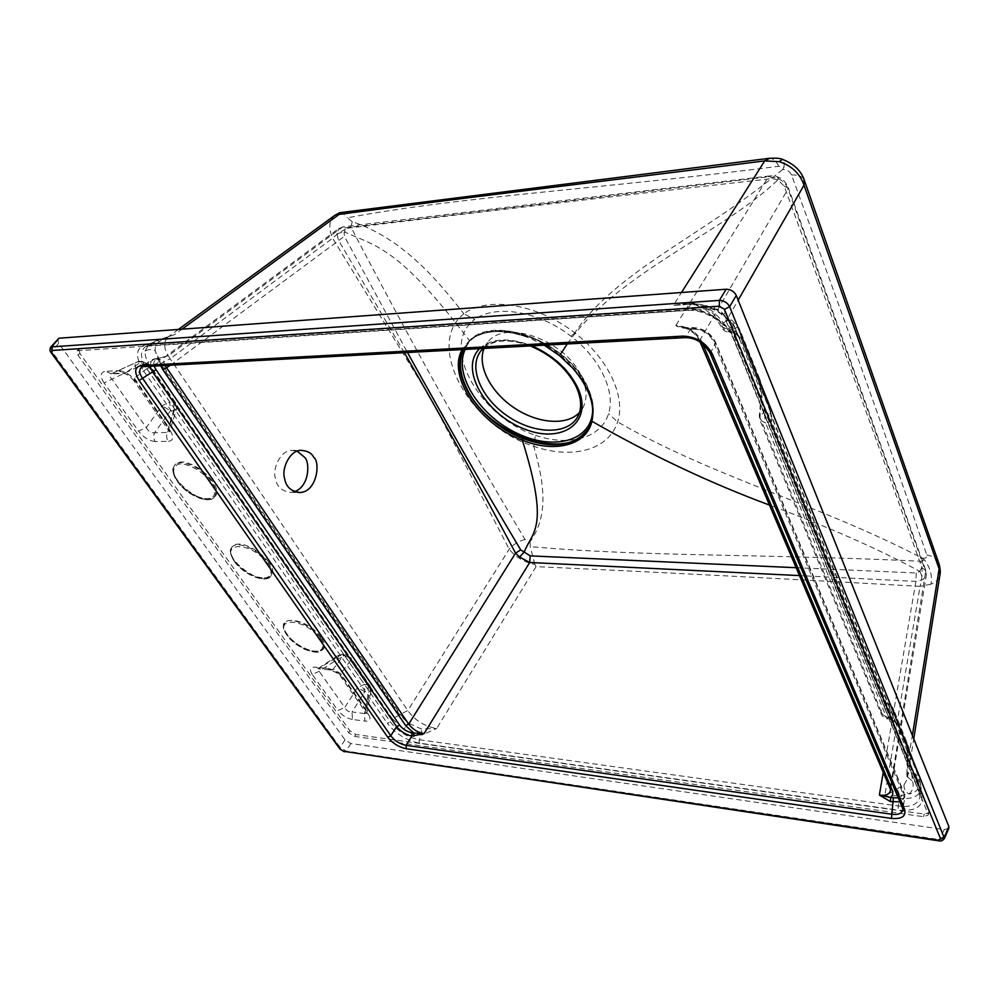 <?xml version="1.0" encoding="UTF-8"?>
<svg xmlns="http://www.w3.org/2000/svg" width="999" height="999" viewBox="0 0 999 999"><rect width="100%" height="100%" fill="white"/><g stroke="black" fill="none" stroke-linecap="round" stroke-linejoin="round"><path stroke-width="0.75" stroke-dasharray="5 3.75" d="M404.358 352.684L338.374 239.997L336.925 233.679L338.786 228.559L767.694 176.873L777.447 178.022C782.816 180.569 786.438 184.44 788.311 189.623L925.861 572.215L926.323 575.362L922.989 579.595L915.908 581.393L799.487 575.586M948.9 828.246L944.255 829.582L350.911 743.531L345.042 739.884L58.641 343.194L57.705 338.811M149.962 366.308L151.473 359.915L165.647 356.506C163.262 358.416 163.062 361.413 165.06 365.509M693.781 329.121L690.371 329.32C695.878 332.829 699.762 337.15 702.035 342.295L699.75 341.221L699.874 340.272C694.63 330.969 686.625 326.049 675.848 325.512C678.471 327.385 682.404 328.321 687.687 328.334L691.096 328.147C702.21 328.434 710.301 333.404 715.384 343.057L715.496 342.12L713.161 341.021C709.04 333.429 702.584 329.458 693.781 329.121L691.895 327.585L691.096 328.147L685.701 337.088L144.705 366.196L141.608 367.17L151.473 359.915L155.382 358.591L157.655 359.727C154.308 360.015 153.134 362.137 154.146 366.096M796.128 567.707L916.22 572.976L919.729 571.378C878.196 548.888 828.121 526.798 769.492 505.082M919.729 571.378L921.815 567.519C884.739 462.774 838.885 335.652 784.227 186.151L777.821 179.945C723.363 232.417 615.259 274.438 567.282 343.956M544.255 345.192L528.708 337.737C503.334 328.696 483.553 329.645 469.38 340.597L462.137 349.588M777.821 179.945L772.389 178.584C602.634 197.552 460.851 214.123 347.04 228.309C344.667 228.821 344.106 230.17 345.367 232.355C375.287 245.991 398.551 246.678 469.38 340.597L470.566 340.172L463.236 349.538M345.367 232.355L344.118 231.955L344.38 236.313L407.48 352.522M921.815 567.519L925.861 570.529L926.323 575.362L890.496 790.584L889.972 787.237L699.874 340.272L788.486 188.137L925.861 570.529L890.159 788.661M710.239 353.446L715.384 343.057L904.295 794.255L904.832 797.327L902.846 809.752L902.322 806.493L710.202 352.135C704.894 342.707 696.728 337.687 685.701 337.088L684.515 337.674M902.534 807.954L904.257 793.218L904.832 797.327L899.924 801.772M591.795 420.641L591.995 419.83C595.716 398.364 585.039 376.723 559.977 354.895C530.269 330.294 488.411 323.888 470.729 339.985L467.395 343.244C482.604 322.914 528.259 327.547 560.389 354.27C572.427 364.111 581.393 374.975 587.275 386.863C594.592 402.585 595.267 416.009 589.285 427.11L588.998 427.609M484.103 348.414L487.587 342.582C503.971 318.494 565.359 339.797 581.268 376.049C587.1 388.536 587.587 399.225 582.742 408.104L579.507 412.475M944.505 838.348L939.847 839.659L345.991 751.036L340.097 747.377L340.035 749.15M345.042 739.884L340.097 747.377L51.798 351.286L50.837 346.903M944.255 829.582L938.698 840.821M350.911 743.531L345.991 751.036L344.343 751.81M58.641 343.194L51.249 352.809M143.282 366.67L154.42 359.041L157.38 358.479L159.665 359.603L157.655 359.727M916.22 572.976L915.908 581.393L883.241 772.402M920.191 571.728L922.989 579.595M170.404 365.222L344.38 236.313M336.925 233.679L344.118 231.955M784.227 186.151L788.486 188.137C786.013 182.367 782.629 178.709 778.308 177.16L777.447 178.022M898.238 797.801C902.022 796.752 903.308 794.68 902.085 791.595L904.257 793.218L715.496 342.12C710.451 332.555 702.584 327.709 691.895 327.585L688.486 327.784L690.371 329.32L675.848 325.512L768.955 176.011L343.244 226.835L338.786 228.559L165.647 356.493L168.819 355.482L341.733 227.597L343.244 226.835L347.04 228.309M778.071 179.533L778.308 177.16C775.986 176.099 772.876 175.712 768.955 176.011L772.389 178.584M156.431 358.928L166.558 356.106L159.665 359.603L160.702 365.734M700.137 342.108L699.75 341.221C696.34 334.24 690.334 329.433 681.743 326.798L688.486 327.784L687.687 328.334M928.82 811.038L928.92 812.612L924.312 814.098L355.881 734.502L349.962 730.818L79.833 353.309L79.033 348.888L80.307 348.376L715.172 306.181C719.73 306.318 723.051 308.366 725.149 312.312L928.82 811.038L928.021 815.196L923.413 816.683L354.633 736.425L348.701 732.742L77.997 355.182L77.185 350.774L713.661 308.716C718.219 308.853 721.54 310.901 723.651 314.847L927.909 813.623M463.861 313.798C423.913 345.417 470.729 426.848 533.766 446.291L533.766 446.316C571.928 459.615 608.716 450.299 617.619 421.865C626.023 396.928 608.416 358.541 574.775 332.892L574.775 332.879C537.524 303.946 487.574 295.916 463.836 313.773L474.762 319.455C438.811 345.067 479.47 417.207 535.476 435.302L533.766 446.291C543.593 480.944 549.6 514.647 530.019 541.82L524.999 539.46C470.217 447.627 413.199 346.453 350.899 226.96L352.26 221.678C401.798 238.311 435.989 278.109 463.836 313.773M535.476 435.302C568.881 446.928 601.148 438.261 608.516 413.723C615.671 391.858 600.411 358.728 571.053 336.276C538.998 311.151 495.541 304.058 474.762 319.455M896.14 723.226L898.426 726.048L898.476 727.11L897.127 726.498L771.79 417.282L771.565 421.303L767.457 412.724L764.123 412.487L765.634 423.027L759.827 419.98L880.881 713.211C882.154 716.42 884.515 718.356 887.949 718.993L886.388 717.107L765.634 423.027L771.565 421.303L892.831 718.918L886.388 717.107L880.881 713.211L880.843 710.726C881.98 714.735 884.764 717.17 889.185 718.056L892.582 719.58L897.077 724.375L897.127 726.498L896.14 723.226L892.831 718.918L892.319 720.242L892.582 719.58M738.523 335.577L739.947 337.662L739.697 339.498L738.523 335.577L734.39 330.07L726.71 328.671L730.331 332.517L735.601 333.529L741.857 340.347L770.416 410.701L771.066 416.62L771.265 415.109L896.54 723.95L892.319 720.242L887.949 718.993L889.185 718.056L891.97 706.78L892.994 708.029L898.426 726.048L917.844 773.875L918.231 776.41L914.997 773.713L911.5 772.726L906.767 773.975L907.329 778.958L904.045 784.827L884.689 796.228L899.774 795.566L897.389 789.297M771.265 415.109L759.627 378.633L764.123 412.487L759.302 415.871L880.843 710.726L887.474 702.734L907.754 752.584L907.329 778.958L913.735 738.835M735.601 333.529L739.61 337.35L736.85 332.505C732.23 317.22 706.892 301.673 690.784 304.233L673.338 305.419L692.295 302.722L692.245 304.345L682.717 304.308L691.545 303.696C712.424 304.046 727.559 313.349 736.95 331.606L734.827 330.494L734.752 333.416L734.39 330.07C728.97 318.781 719.567 310.989 706.206 306.705L692.245 304.345C693.206 303.858 697.24 305.419 704.345 309.028L706.206 306.705C715.359 312.762 722.19 320.08 726.71 328.671L721.191 326.785C723.114 330.457 726.161 332.367 730.331 332.517L735.064 333.279M335.115 215.122C329.021 220.092 328.184 227.797 332.617 238.224L431.655 400.087L509.215 549.175C515.584 557.13 524.138 562.225 534.877 564.435L536.076 566.645C643.306 571.453 771.303 578.021 920.067 586.363L884.689 796.228L899.475 798.226L899.774 795.566L908.928 794.055C912.774 790.871 913.998 786.613 912.624 781.318L918.106 780.943L914.634 773.663M910.301 763.074L907.217 744.405L906.942 776.385L912.624 781.318L910.301 763.074L907.354 763.873L912.374 735.414M352.26 221.678L347.265 217.832C461.014 196.416 605.057 188.524 778.77 166.296L783.94 167.395L782.554 169.58C786.513 169.268 789.497 171.054 791.495 174.9C846.028 323.639 891.108 450.337 926.76 554.982C927.184 557.604 925.586 558.628 921.977 558.029C817.045 503.521 711.325 476.323 617.619 421.865L608.516 413.723M536.076 566.645L436.663 728.533C424.675 726.448 415.047 720.466 407.779 710.589L170.167 358.741L161.214 363.249L400.249 714.285L408.254 723.064L403.958 729.345C409.952 733.503 416.009 735.351 422.152 734.889L436.663 728.533L421.228 728.908L408.254 723.064L399.737 715.034L392.22 718.731L403.958 729.345M524.999 539.46C518.543 541.158 513.274 544.393 509.215 549.175L407.779 710.589L400.249 714.285M178.384 329.445L168.481 336.675L174.413 334.727L168.481 336.675C162.949 341.82 163.511 349.175 170.167 358.741L332.617 238.224C337.662 233.291 343.756 229.533 350.899 226.96M782.554 169.58C704.407 234.965 616.033 271.004 574.775 332.879M731.78 319.98L738.011 326.848L733.416 329.27C729.507 327.959 727.11 325.199 726.211 320.979L731.78 319.98L761.388 392.769L759.827 419.98L759.302 415.871C760.464 405.107 760.876 395.829 760.539 388.024L761.388 392.769M738.011 326.848L739.635 329.258L741.77 341.308L739.697 339.498L736.85 332.505L733.641 338.286L919.03 791.171L919.979 797.14C917.844 804.67 910.589 807.604 898.226 805.968L898.238 810.127C916.595 811.538 924.275 806.118 921.278 793.843L919.055 792.182L920.241 783.316L917.906 774.937L898.476 727.11M759.627 378.633L739.635 329.258M760.276 381.78L760.539 388.024M791.495 174.9C798.026 174.763 802.209 176.299 804.033 179.495M926.76 554.982C932.641 555.943 936.562 558.429 938.548 562.449M907.279 749.999L907.754 752.584M892.994 708.029L898.301 725.749L917.869 773.95L906.817 742.132L893.118 708.303M906.817 742.132L907.217 744.405M887.474 702.734L891.97 706.78M692.295 302.722L705.194 307.43L704.345 309.028C711.975 314.123 717.594 320.042 721.191 326.785L721.415 324.488C723.164 329.233 726.41 331.805 731.168 332.18L733.416 329.27M739.11 328.196L741.295 339.235L770.429 410.776L771.265 415.122M771.852 417.57L771.053 414.223L767.457 412.724M904.045 784.827C903.758 788.586 905.381 791.658 908.928 794.055C917.219 792.307 920.279 787.936 918.106 780.943L918.793 778.958M921.977 558.029L924.45 559.902C930.294 567.644 932.479 575.736 931.006 584.178C936.338 582.067 939.335 578.883 939.984 574.6M931.006 584.178L920.067 586.363C922.439 578.109 922.739 569.742 920.966 561.263C766.395 553.808 642.981 556.83 530.219 546.603L530.019 541.82M924.45 559.902L920.966 561.263M534.877 564.435L530.219 546.603M159.728 341.346L156.893 340.559L169.768 336.126L159.728 341.346C156.219 343.681 154.708 346.853 155.22 350.836C151.598 349.051 148.214 349.163 145.042 351.149C144.855 355.669 146.578 360.801 150.225 366.533L392.22 718.731L390.284 721.79L387.275 723.264C395.641 733.728 406.268 740.346 419.18 743.106L898.238 810.127M294.53 491.658L291.321 492.357C282.068 491.496 276.773 486.813 275.412 478.321C272.24 469.168 280.12 450.911 291.258 450.387L297.19 451.123M340.047 212.662C342.207 212.712 344.618 214.435 347.265 217.832M778.77 166.296C776.123 161.101 773.114 158.416 769.767 158.242M783.94 167.395C784.49 163.074 784.215 160.464 783.116 159.565M705.194 307.43C712.374 312.175 717.794 317.857 721.415 324.488L726.211 320.979L738.149 300.137M327.897 668.493C333.828 669.605 338.836 672.714 342.919 677.834L340.684 676.473L340.784 673.713L350.637 660.327C349.001 657.305 346.541 655.781 343.256 655.744L338.199 655.344L337.924 659.028L357.605 687.374L364.822 691.857L368.481 692.295L371.128 690.509L370.292 686.176L368.057 684.79L364.41 684.377L344.83 655.981L348.501 656.343L368.057 684.79L368.481 692.295L364.485 713.573L366.945 712.949L366.246 710.189L370.242 688.835L350.637 660.327L350.724 657.692L345.617 654.707L343.256 655.744L333.304 669.055L340.784 673.713L366.246 710.189L366.82 713.736L371.128 690.509L370.292 686.176L350.724 657.692L345.617 654.707L341.945 654.345L344.83 655.981L337.924 659.028L319.168 671.34L312.225 674.4L337.974 710.451L344.792 707.467C346.303 710.601 348.713 712.112 352.048 711.975L352.472 719.48L364.91 721.128L364.485 713.573L352.048 711.975L364.822 691.857L364.41 684.377L357.605 687.374L344.792 707.467L319.168 671.34L318.519 668.231L315.334 667.145L327.897 668.493L330.831 670.129L333.304 669.055L320.754 667.707L318.519 668.231M148.951 367.132C146.878 363.374 144.031 361.613 140.422 361.85L135.926 362.125C134.74 362.799 134.69 364.697 135.764 367.832L162.05 405.706L170.379 410.864L174.176 410.764L176.623 408.603L175.212 405.307L175.737 402.922L173.614 401.985L169.805 402.11L143.644 364.148L147.452 363.936L173.614 401.985L174.176 410.764L167.582 432.517L169.68 431.58L168.594 427.122L175.212 405.307L148.951 367.132L149.55 364.797L142.045 361.276L125.699 372.739L134.365 378.097L168.594 427.122L168.057 429.632L169.518 432.005L176.623 408.603L175.737 402.922L149.55 364.797L142.045 361.276L138.224 361.488L143.644 364.148L104.046 382.879L138.511 431.143L146.291 427.535C148.264 431.506 151.049 433.229 154.645 432.717C153.284 435.776 153.471 438.711 155.22 441.508L168.157 441.371C166.408 438.549 166.221 435.601 167.582 432.517L154.645 432.717L170.379 410.864L169.805 402.11L162.05 405.706L146.291 427.535L111.975 379.158C109.428 376.785 109.228 374.975 111.401 373.751L105.419 371.328L118.419 370.654L123.988 373.351L125.699 372.739L111.401 373.751L138.224 361.488L111.001 374.001L123.988 373.351C127.535 374.588 130.782 376.985 133.729 380.544L134.365 378.097L148.951 367.132M914.997 773.713L918.218 780.719L920.204 782.329L917.906 774.937M921.278 793.843L735.938 340.334L733.528 339.21L919.055 792.182L919.979 797.14L921.203 789.098L920.204 782.329L921.203 789.11C919.092 796.49 911.85 799.537 899.475 798.226L898.226 805.968L419.155 739.735C407.38 737.387 397.764 731.405 390.284 721.79L147.028 368.906C140.397 359.215 139.748 351.86 145.092 346.865L150.774 345.08L155.919 341.333L149.051 343.993L145.042 351.149M419.18 743.106L419.155 739.735L422.152 734.889L421.228 728.908M399.737 715.034L159.166 362.038L143.444 370.704L387.275 723.264M735.938 340.334C730.694 323.501 702.409 306.144 684.59 308.816L147.502 344.355L149.838 345.517L145.092 346.865L149.051 343.993L156.893 340.559L174.413 334.727L182.005 329.183M684.59 308.816L686.538 310.389L149.838 345.517L687.312 309.852C703.321 307.592 728.808 323.226 733.641 338.286L733.528 339.21C727.447 323.077 704.145 308.766 686.538 310.389L690.784 304.233L673.338 305.419L681.493 292.52M318.519 668.244L338.199 655.344L341.945 654.345L318.269 668.768L330.831 670.129C336.75 672.502 340.035 674.612 340.684 676.473L366.221 712.974L368.456 714.385L342.919 677.834M135.827 381.431L133.729 380.544L168.057 429.632L170.192 430.619L135.827 381.431C130.482 374.625 124.675 371.029 118.419 370.654M702.035 342.295L702.759 343.968M902.085 791.595L713.161 341.021M463.436 349.525L467.395 343.244C488.786 312.487 567.082 340.184 587.362 386.376C594.73 402.16 595.367 415.734 589.285 427.11L588.911 427.772M592.644 409.028C592.557 401.748 590.571 394.093 586.688 386.051C564.972 336.288 478.571 311.626 465.159 349.425M479.595 348.651C491.633 338.062 509.09 337.125 531.967 345.854M582.742 408.104L577.534 417.07C582.405 408.141 581.868 397.377 575.936 384.765C559.702 348.176 497.527 326.473 481.081 350.699L487.587 342.582M559.977 354.895L559.552 355.681M470.729 339.985L470.566 340.172C479.445 332.892 498.276 326.236 528.708 337.737M923.413 816.683L924.312 814.098M354.633 736.425L355.881 734.502M723.651 314.847L725.149 312.312M348.701 732.742L349.962 730.818M713.661 308.716L715.172 306.181M77.997 355.182L79.833 353.309M78.459 350.249L80.307 348.376M574.775 332.892L571.053 336.276M159.166 362.038L155.22 350.836L161.214 363.249M319.53 638.373C332.992 657.742 300.449 654.345 287.188 635.376C273.114 616.096 305.919 618.756 319.53 638.373M234.578 561.55C219.393 540.734 252.547 542.12 267.282 563.349C281.843 584.29 248.913 582.042 234.578 561.55M177.647 481.668C172.34 473.014 172.44 467.232 177.972 464.31C186.538 462.212 202.51 470.866 210.664 482.055C226.448 504.782 193.194 503.871 177.647 481.668M770.366 411.688L741.77 341.308M320.367 637.936C312.163 625.337 288.886 615.709 284.64 623.026C275.836 633.503 315.709 661.126 322.665 649.412C324.413 646.653 323.651 642.819 320.367 637.936M234.478 561.038C243.294 574.125 265.909 583.641 270.679 576.161C272.802 573.014 271.953 568.593 268.144 562.887C259.515 549.712 236.563 539.984 231.818 547.39C229.583 550.649 230.469 555.194 234.478 561.038M177.585 481.181C186.838 494.855 209.066 504.47 214.36 496.965C216.945 493.406 216.009 488.274 211.563 481.58C202.497 467.794 179.92 457.942 174.638 465.347C171.915 469.055 172.902 474.325 177.585 481.181M368.456 714.385C371.278 719.155 370.105 721.403 364.91 721.128M352.472 719.48C346.728 718.293 341.895 715.296 337.974 710.451M312.225 674.4C309.178 669.467 310.214 667.057 315.334 667.145M321.191 637.487C306.78 616.683 272.053 613.923 286.95 634.328C300.961 654.382 335.414 657.979 321.191 637.487M269.006 562.425C262.05 553.758 253.496 547.789 243.356 544.53C231.293 541.995 227.123 549.862 234.39 560.539C249.538 582.205 284.39 584.602 269.006 562.425M212.462 481.093C204.982 471.728 196.041 465.472 185.652 462.325C173.364 460.089 169.618 469.105 177.51 480.694C193.943 504.183 229.146 505.157 212.462 481.093M170.192 430.619C174.151 437.112 173.464 440.696 168.157 441.371M155.22 441.508C149.163 440.959 143.594 437.5 138.511 431.143M104.046 382.879C99.788 376.148 100.25 372.302 105.419 371.328M147.502 344.355C135.727 346.903 134.365 355.681 143.444 370.704M588.124 391.596C584.627 383.529 579.445 375.661 572.589 367.994M483.166 348.464C493.743 339.41 509.453 338.561 530.319 345.941M928.92 812.612L928.021 815.196M79.033 348.888L77.185 350.774M284.64 623.026C282.655 626.323 283.579 630.594 287.4 635.839C289.922 638.561 290.047 640.659 303.271 648.688C312.287 652.709 318.756 652.959 322.665 649.412L318.768 651.598C319.343 652.747 303.509 651.161 290.547 638.486C281.668 628.046 283.816 626.848 284.64 623.026M234.365 561.438C243.182 574.388 265.409 583.99 270.679 576.161C263.399 588.236 221.978 557.654 231.818 547.39C229.458 550.911 230.307 555.594 234.365 561.438M177.447 481.555C186.688 495.104 208.579 504.795 214.36 496.965C205.956 509.615 163.624 476.048 174.638 465.347C171.791 469.318 172.715 474.725 177.447 481.555M291.321 492.357L297.615 492.457M291.258 450.387L300.437 450.337"/><path stroke-width="1.5" d="M313.698 457.28C320.367 461.526 317.457 491.146 300.474 492.507C291.233 491.645 285.939 486.95 284.59 478.409C281.418 469.205 289.31 450.861 300.437 450.337C307.205 450.661 311.626 452.972 313.698 457.28M799.487 575.586L529.707 562.487L519.605 557.055L515.559 553.134C482.892 491.708 445.829 424.887 404.358 352.684M50.837 346.903L59.016 338.211L726.123 289.235C730.781 289.348 734.165 291.433 736.288 295.467L948.85 826.573L948.9 828.246L944.505 838.348M899.924 801.772L890.534 801.66L879.37 795.054C885.663 795.941 889.372 794.455 890.496 790.584L890.159 788.661M411.838 732.717L413.736 732.979L405.669 725.599L408.703 724.1C412.612 729.282 417.719 732.467 424.051 733.641L411.863 736.113C405.769 734.665 400.674 731.493 396.591 726.61L399.612 725.124C402.809 729.145 406.893 731.68 411.838 732.717L411.863 736.113L406.143 745.329L406.168 748.726C398.738 747.115 392.607 743.293 387.774 737.287L139.136 380.469C133.903 371.853 134.665 366.87 141.408 365.522L143.719 366.645L684.515 337.674M407.48 352.522C447.44 424.675 485.177 490.472 520.704 549.887L530.207 555.881L796.128 567.707M524.413 551.585C532.455 531.081 549.962 528.808 522.352 440.234C554.47 453.234 586.55 445.542 591.932 421.278C595.317 404.72 588.873 386.95 572.589 367.994L559.552 355.681L544.255 345.192M769.492 505.082C710.301 483.116 651.111 455.182 591.932 421.278L591.845 420.179C593.806 411.501 592.569 401.973 588.124 391.596M567.282 343.956L559.552 355.681M462.137 349.588C446.815 376.685 480.044 424.725 522.352 440.234L523.114 438.661C554.07 449.575 575.998 445.941 588.911 427.772L591.795 420.641M165.06 365.509L408.703 724.1L515.559 553.134L520.704 549.887M143.282 366.67L141.596 367.17C138.824 369.78 139.211 373.601 142.77 378.646L390.809 735.788C394.755 740.946 399.862 744.13 406.143 745.329L891.433 814.197C897.914 815.159 901.722 813.673 902.846 809.752L902.534 807.954M387.774 737.287L390.809 735.788L396.591 726.61L152.385 371.516L149.962 366.308M463.236 349.538C448.813 376.498 481.593 423.426 523.114 438.661M579.507 412.475C566.845 426.061 537.574 423.626 514.223 407.867C490.771 392.257 476.885 365.721 484.103 348.414M940.509 838.735L724.45 309.353L719.33 306.218L52.06 350.474L51.898 352.947L51.149 352.659C49.75 351.211 49.638 349.3 50.799 346.94L719.405 300.387C724.038 300.599 727.447 302.685 729.632 306.656L944.48 838.398C942.819 840.584 940.958 841.408 938.898 840.858L938.211 840.221L944.455 836.7L948.85 826.573M724.45 309.353L729.632 306.656L736.288 295.467M938.698 840.821L343.656 751.298L938.211 840.221M719.33 306.218L719.405 300.387L726.123 289.235M51.249 352.809L339.885 748.938L343.656 751.298M52.06 350.474L52.135 346.316L59.016 338.211M154.146 366.096L156.006 369.692L139.136 380.469M141.408 365.522L682.966 336.126L684.877 337.662C695.242 337.487 703.646 342.632 710.089 353.109L712.437 354.233L904.545 809.215L902.359 807.554L710.239 353.446M890.534 801.66L890.521 797.464L893.418 797.864L891.445 818.418L406.168 748.726M530.207 555.881L529.707 562.487L424.051 733.641L413.736 732.979L413.761 736.363M519.605 557.055L523.926 552.285M405.669 725.599L162.987 369.867L170.404 365.222M702.759 343.968L892.119 789.872L889.997 788.273L700.137 342.108M883.241 772.402L879.37 795.054L890.521 797.464C892.869 795.616 893.406 793.081 892.119 789.872M804.033 179.495L804.008 185.165C799.937 173.564 791.695 165.722 779.282 161.663L764.697 160.901C591.745 182.842 457.043 198.551 339.098 214.398L338.624 213.486L335.115 215.122L340.047 212.662M938.548 562.449L939.122 568.918L804.008 185.165L738.149 300.137M783.116 159.565L782.417 159.34C794.093 163.898 801.46 171.054 804.52 180.831L939.097 564.048C940.271 568.731 940.571 572.252 939.984 574.6L939.122 568.918L912.374 735.414M297.19 451.123L304.533 457.292C309.927 461.376 309.952 486.201 294.53 491.658M769.767 158.242L764.697 160.901L681.493 292.52M339.198 212.775L768.368 158.416C775.536 157.917 780.207 158.229 782.392 159.34L779.282 161.663M51.898 352.947L340.709 749.462M904.545 809.215C906.368 816.183 901.997 819.255 891.445 818.418M682.966 336.126C696.328 336.675 706.156 342.719 712.437 354.233M893.418 797.864L898.238 797.801M162.987 369.867L160.702 365.734M156.006 369.692L399.612 725.124M588.998 427.609C570.466 462.674 491.271 437.325 468.032 390.859C459.79 375.387 458.254 361.601 463.436 349.525M465.159 349.425C453.184 374.662 479.77 415.921 517.182 433.341C554.445 451.461 593.081 440.634 592.644 409.028M531.967 345.854C552.672 355.132 567.707 368.643 577.072 386.376C594.817 421.865 562.425 444.93 523.838 428.771C485.227 414.011 458.966 368.619 479.595 348.651M483.166 348.464L481.081 350.699C467.757 366.945 480.994 398.064 507.442 415.971C533.666 434.19 567.232 435.277 577.534 417.07C582.18 408.691 581.593 398.251 575.736 385.751C566.308 368.082 551.173 354.807 530.319 345.941M182.005 329.183L339.098 214.398M344.343 751.81L340.035 749.15M591.82 420.304L588.911 427.759M913.735 738.835L939.984 574.6M178.384 329.445L335.115 215.122M297.615 492.457L300.474 492.507"/></g></svg>
